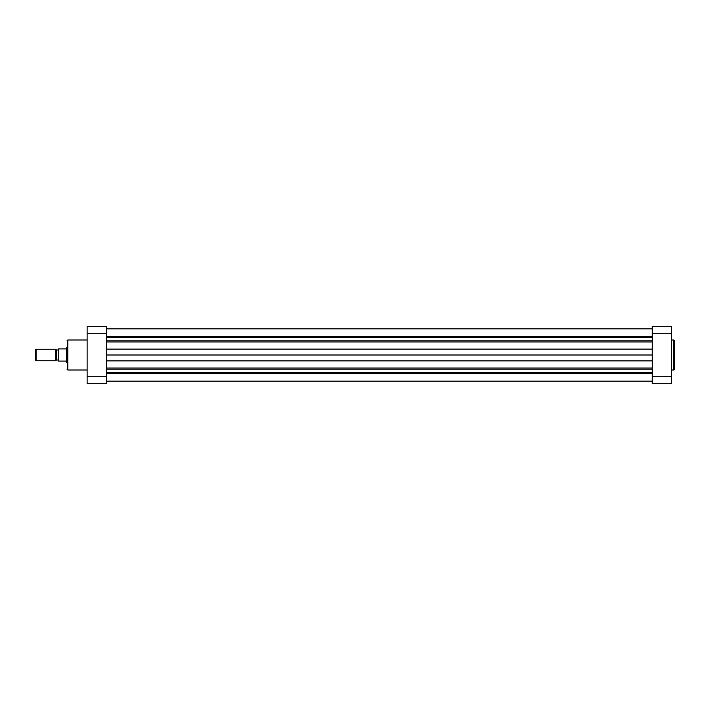 <?xml version="1.0" encoding="UTF-8"?>
<svg xmlns="http://www.w3.org/2000/svg" width="710" height="710" viewBox="0 0 710 710"><rect width="100%" height="100%" fill="white"/><g stroke="black" fill="none" stroke-linecap="round" stroke-linejoin="round"><path stroke-width="1.06" d="M35.5 349.835L36.077 349.267L36.077 360.733L35.5 360.165L35.5 349.835M55.726 360.733L55.726 349.267L56.294 349.835L56.294 360.165L55.726 360.733L36.077 360.733M58.451 360.023L56.294 360.023M58.451 349.977L56.294 349.977M55.726 349.267L36.077 349.267M66.341 348.903L66.518 362.171L66.341 348.903L58.451 348.903L58.806 361.097L66.341 361.097M67.059 362.171L66.518 362.171M67.059 347.829L66.518 347.829M58.451 361.097L58.451 348.903M652.268 336.744L106.5 336.744M652.268 337.507L106.5 337.507M652.268 355L106.5 355M652.268 372.493L106.5 372.493M652.268 373.256L106.5 373.256M67.059 347.252L67.059 355L67.059 347.252M67.059 362.748L67.059 355M106.5 326.316L106.5 383.684L87.135 383.684L87.135 326.316L106.5 326.316M87.135 383.684L106.5 383.684M674.5 355L674.5 369.271L673.781 369.99L673.781 340.01L674.5 340.729L674.5 355L674.5 340.729M652.268 383.684L652.268 326.316L671.633 326.316L671.633 383.684L652.268 383.684M652.268 369.812L106.5 369.812M652.268 341.954L106.5 341.954M652.268 340.188L106.5 340.188M652.268 349.125L106.5 349.125M652.268 360.875L106.5 360.875M652.268 368.046L106.5 368.046M87.135 340.01L67.769 340.01L67.769 369.99L67.059 369.271M106.5 333.7L87.135 333.7M87.135 376.3L106.5 376.3M671.633 333.7L652.268 333.7M652.268 376.3L671.633 376.3M652.268 328.863L106.5 328.863M652.268 381.137L106.5 381.137L652.268 381.137M87.135 369.99L67.769 369.99M67.769 340.01L67.059 340.729M671.633 369.99L673.781 369.99M671.633 340.01L673.781 340.01"/></g></svg>
